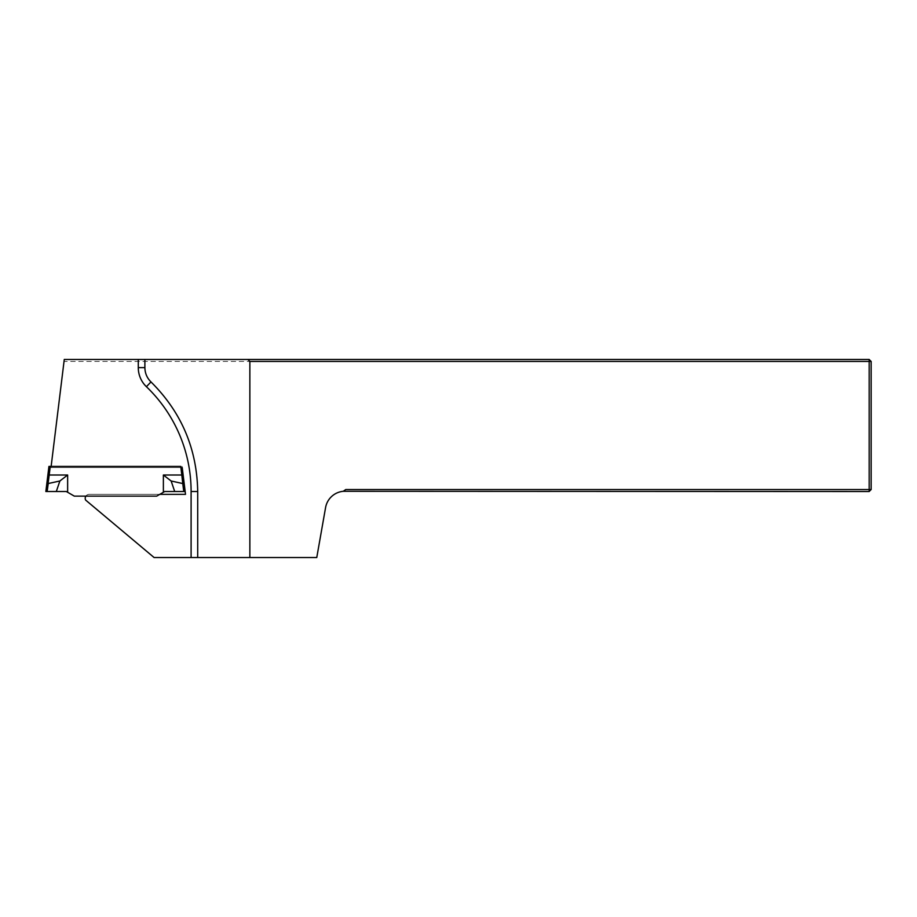 <?xml version="1.0" encoding="UTF-8"?>
<svg xmlns="http://www.w3.org/2000/svg" width="917" height="917" viewBox="0 0 917 917"><rect width="100%" height="100%" fill="white"/><g stroke="black" fill="none" stroke-linecap="round" stroke-linejoin="round"><path stroke-width="0.69" stroke-dasharray="4.58 3.44" d="M85.866 496.131A3.966 3.966 0 0 1 89.167 494.355L159.776 494.355M51.134 466.421L50.997 467.544L182.219 467.544L50.997 467.544L64.018 361.447L869.167 361.447L869.167 489.529L345.789 489.529L343.267 491.294A19.807 19.807 0 0 0 325.581 507.582L316.766 557.536L154.102 557.536L85.625 500.074A3.966 3.966 0 0 1 89.167 494.355L185.509 494.355L182.082 466.421L180.752 466.421L182.082 466.421L185.165 491.512L183.813 491.512A15.268 1.318 -97 0 1 183.87 491.512M64.018 361.447L64.27 359.464L869.167 359.464L869.167 361.447L871.15 361.447L869.167 359.464M343.267 491.294L869.167 491.512L871.15 489.529L871.15 361.447M869.167 491.512L869.167 489.529L871.15 489.529M144.886 359.464L144.886 367.637A19.807 19.807 0 0 0 150.984 381.93A151.855 151.855 0 0 1 197.705 491.512L197.705 557.536M184.214 483.763L183.113 474.846L181.807 475.006L180.752 466.421L48.933 466.421L46.801 483.763M56.304 491.512L59.88 480.989L48.234 483.557L47.26 491.512L66.322 491.512L74.323 496.131L156.692 496.131L163.375 492.28L163.375 475.006L181.807 475.006M59.88 480.989L67.64 475.006L49.209 475.006L50.263 466.421M45.85 491.512L47.191 491.512A15.268 1.318 -83 0 1 47.191 491.512M171.135 480.989L182.77 483.557L183.755 491.512L174.7 491.512L171.135 480.989L163.375 475.006M174.7 491.512L164.693 491.512L163.375 492.28M144.886 367.637A19.807 19.807 0 0 0 150.984 381.93A151.855 151.855 0 0 1 197.705 491.512M47.902 474.846L49.209 475.006M67.64 492.28L67.64 475.006"/><path stroke-width="1.38" d="M159.776 494.355L185.509 494.355L182.219 467.544L184.214 483.763L182.77 483.557L181.807 475.006L182.93 483.568L184.214 483.763L185.165 491.512L183.813 491.512A15.268 1.318 -97 0 1 183.87 491.512M343.267 491.294L345.789 489.529L869.167 489.529L869.167 491.512L343.267 491.294A19.807 19.807 0 0 0 325.581 507.582L316.766 557.536L154.102 557.536L85.625 500.074A3.966 3.966 0 0 1 85.866 496.131M51.134 466.421L64.27 359.464L869.167 359.464L869.167 361.447L249.86 361.447L249.86 557.536M247.888 359.464L249.86 361.447M869.167 489.529L869.167 361.447L871.15 361.447L871.15 489.529L869.167 489.529M869.167 491.512L871.15 489.529M871.15 361.447L869.167 359.464M197.705 557.536L197.705 491.512C196.96 448.665 181.383 412.134 150.984 381.93C147.018 377.999 144.978 373.23 144.886 367.637L144.886 359.464M163.375 492.28L163.375 475.006L171.135 480.989L182.77 483.557L183.755 491.512L164.693 491.512L156.692 496.131L74.323 496.131L66.322 491.512L56.304 491.512L59.88 480.989L48.085 483.568L49.209 475.006L48.085 483.568L46.801 483.763L45.85 491.512L48.933 466.421L180.752 466.421L181.807 475.006L183.113 474.846M56.304 491.512L45.85 491.512M47.191 491.512A15.268 1.318 -83 0 0 47.145 491.512L48.234 483.557L46.801 483.763M67.64 492.28L67.64 475.006L59.88 480.989M174.7 491.512L171.135 480.989M191.103 557.536L191.103 491.512A145.253 145.253 0 0 0 146.411 386.699A26.41 26.41 0 0 1 138.284 367.637L138.284 359.464M191.103 491.512L197.705 491.512M146.411 386.699L150.984 381.93M138.284 367.637L144.886 367.637M50.263 466.421L49.209 475.006L47.902 474.846M67.64 475.006L49.209 475.006M163.375 475.006L181.807 475.006"/></g></svg>
